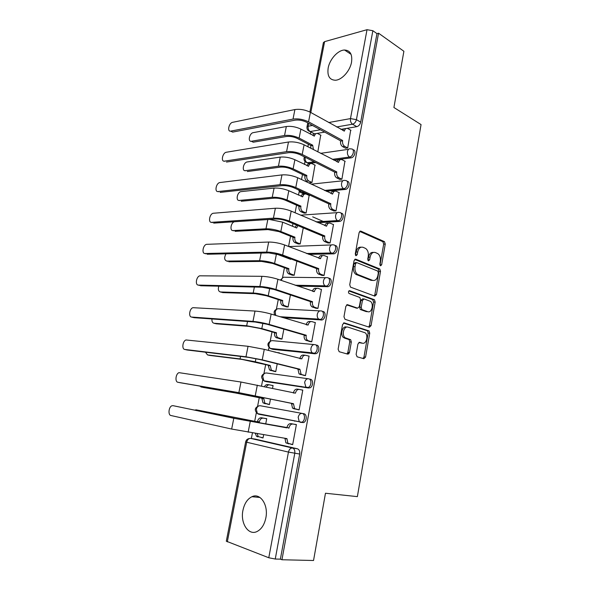 <?xml version="1.0" encoding="UTF-8"?>
<svg xmlns="http://www.w3.org/2000/svg" width="590" height="590" viewBox="0 0 590 590"><rect width="100%" height="100%" fill="white"/><g stroke="black" fill="none" stroke-linecap="round" stroke-linejoin="round"><path stroke-width="0.89" d="M380.521 265.825L381.649 264.822L385.263 244.09L384.466 241.657L360.829 231.125L359.126 232.534L355.276 253.929L355.969 255.736L357.179 254.718L357.68 251.945C358.646 248.147 360.468 246.605 363.138 247.335L365.697 248.486C367.836 250.19 368.684 252.808 368.249 256.348L367.762 259.084L368.44 260.861L369.606 259.851L370.092 257.115C371.029 253.376 372.792 251.849 375.38 252.542L377.851 253.648C379.93 255.308 380.757 257.889 380.329 261.385L379.864 264.084L380.521 265.825M379.967 265.198L383.684 244.142L382.888 241.708L359.671 231.391M355.445 255.205L356.094 251.974L357.68 251.945M367.902 260.286L368.507 257.137L370.092 257.115M265.854 517.887C268.612 504.863 260.183 492.525 251.923 496.714C247.424 498.956 244.43 503.484 242.947 510.298C240.108 523.065 248.434 536.022 257.107 531.487C261.503 529.171 264.416 524.635 265.854 517.887M351.529 62.201C352.525 54.435 350.202 50.371 344.56 50.017C337.981 50.047 329.685 59.251 328.173 67.983C327.103 75.874 329.5 79.96 335.371 80.24C341.802 80.07 350.062 70.948 351.529 62.201M356.117 354.361L357.105 356.803L363.89 358.72L365.571 357.068L369.738 333.195L369.082 330.924L344.339 322.914L342.561 324.544L338.122 349.214L339.169 351.714L347.717 354.14L349.472 352.459L351.323 342.016L350.681 339.729L345.128 337.731C341.315 335.039 344.014 325.555 348.107 327.177L365.07 332.753C368.772 335.26 366.287 344.649 362.297 343.159L359.649 342.355L357.938 344L356.117 354.361M378.551 33.195L403.892 51.271L393.913 107.505L421.053 124.579L357.37 496.625L325.474 493.24L313.541 560.5L281.954 559.748L378.551 33.195L376.958 33.63L372.858 30.71L356.426 119.652C355.785 122.115 354.479 123.627 352.525 124.202L336.58 126.968M374.812 296.136L376.457 294.631L380.513 271.341L379.768 268.959L355.792 259.187L354.059 260.662L349.737 284.705L350.475 287.116L374.812 296.136M375.159 302.08L371.051 325.658L369.384 327.236L344.995 319.286L343.963 316.749L345.851 306.298L347.613 304.713L357.621 308.172L359.34 306.608L360.542 299.816L359.826 297.456L348.97 293.459C348.13 291.954 348.373 291.032 349.686 290.693L374.458 299.75L375.159 302.08L373.573 302.021L369.465 325.555L371.051 325.658M255.323 439.137L297.397 448.776L292.493 448.017C294.336 448.725 295.096 450.495 294.779 453.312L275.25 559.032L268.782 557.756L226.309 541.185M310.746 131.931L310.318 134.144M308.364 144.196L307.869 146.755M305.015 161.513L304.44 164.455M302.493 174.5L301.519 179.552M299.196 191.536L298.496 195.15M296.556 205.18L295.081 212.791M292.987 223.573L292.47 226.236M290.531 236.251L288.547 246.495M286.467 257.255L286.371 257.719M284.439 267.713L282.514 277.661M278.266 299.587L276.4 309.197M272.012 331.868L270.213 341.131M268.981 347.503L268.413 350.423M265.67 364.568L263.951 373.463M262.697 379.916L261.51 386.044M259.253 397.697L257.609 406.215M256.34 412.749L254.681 421.319M252.431 432.927L251.347 438.51M281.954 559.748L280.383 559.158L275.25 559.032M376.958 33.63L360.697 122.145C360.055 124.593 358.757 126.098 356.803 126.666L347.009 128.325M346.094 128.48L344.995 128.664M344.073 128.827L340.865 129.365M324.677 132.116L317.036 133.406M316.115 133.569L315.163 133.724M323.386 42.657L324.603 41.639L367.017 29.699L372.858 30.71M345.401 148.134L347.694 147.987L350.696 130.184M339.604 179.316L341.89 179.249L344.921 161.21M309.824 182.576L311.948 182.517L314.971 165.112M333.733 210.91L336.02 210.918L339.073 192.635M303.975 213.042L306.099 213.049L309.145 195.423M327.782 242.91L330.068 242.999L333.512 224.443L333.129 224.466M298.053 243.884L300.177 243.965L303.26 227.865M321.749 275.331L324.043 275.508L327.531 256.702L327.103 256.709M292.065 275.11L294.181 275.279L296.888 261.171M315.643 308.179L317.929 308.437L321.469 289.388L320.967 289.373M285.988 306.741L288.112 306.984L290.42 294.926M309.455 341.463L311.741 341.809L315.326 322.501L314.706 322.465M279.844 338.778L281.961 339.103L283.871 329.146M303.179 375.196L305.473 375.631L309.101 356.065L308.231 355.969M279.247 353.263L279.336 352.813L278.48 352.717M273.613 371.221L275.737 371.634L277.226 363.831M296.829 409.379L299.115 409.91L302.788 390.079L301.055 389.813M272.506 388.463L273.074 385.521L271.356 385.255M267.307 404.091L269.423 404.585L270.493 399.002M290.774 444.226L292.669 444.654L296.394 424.549L294.071 424.203M265.684 424.099L266.732 418.657L264.571 418.34M310.229 379.2C313.629 379.429 313.246 386.915 309.765 387.896L266.658 381.737L263.855 380.779M316.52 345.113C320.009 345.202 319.492 352.791 315.916 353.698L272.897 349.369L269.999 348.292M322.723 311.476C326.3 311.431 325.643 319.138 321.978 319.964L282.957 317.656M328.837 278.288C332.517 278.096 331.705 285.936 327.959 286.681L297.677 286.12M334.906 245.536C338.66 245.248 337.657 253.191 333.852 253.833L308.747 254.364M341.02 213.211C344.744 213.012 343.446 220.896 339.663 221.42L318.01 222.703M347.045 181.3C350.74 181.182 349.155 189.021 345.393 189.427L326.226 191.285M305.745 193.255L302.958 193.52L299.705 191.993M352.982 149.794C356.648 149.749 354.782 157.567 351.05 157.855L333.778 160.163M315.724 162.567L308.754 163.504L305.45 161.911M294.661 421.216L294.727 420.832M301.07 386.752L301.143 386.347M307.39 352.739L307.464 352.341M317.811 151.896L320.724 135.184M261.163 437.544L263.029 437.964L263.642 434.778M258.627 414.202L257.395 413.568L256.333 409.372C257.019 406.834 258.332 405.625 260.264 405.743L302.146 413.413C300.207 413.31 298.887 414.6 298.186 417.285L299.255 421.71L300.494 422.366L303.518 422.565C306.903 421.511 307.176 414.114 303.857 413.752L302.146 413.413C305.465 413.774 305.185 421.186 301.8 422.241L258.627 414.202L257.535 413.597M259.261 413.929L260.33 414.527M272.344 349.221L272.897 349.369M301.284 192.753L302.958 193.52M306.984 162.685L308.754 163.504L307.22 162.737C305.568 161.66 304.882 159.912 305.163 157.501L305.207 157.272M280.383 559.158L299.698 454.042C300.015 451.239 299.248 449.484 297.397 448.776M312.53 132.802L314.278 133.871M373.374 252.431C370.963 252.1 369.34 253.671 368.507 257.137M361.05 247.203C358.587 246.908 356.935 248.501 356.094 251.974M374.185 295.907L374.871 294.587L378.935 271.341L378.183 268.959L354.701 259.408M378.338 272.786L377.681 271.046L356.78 262.624L355.571 263.656L355.047 266.599C354.605 270.065 355.416 272.661 357.474 274.372L372.585 280.353C375.174 280.943 376.929 279.38 377.843 275.648L378.338 272.786M356.257 262.631L355.195 262.639L353.985 263.671L355.571 263.656M372.821 280.434L371.007 280.331L355.888 274.365C353.83 272.654 353.019 270.065 353.462 266.606L353.985 263.671M368.647 326.993L369.465 325.555M346.662 304.868L356.581 308.128M348.86 290.929L372.629 299.565L374.207 299.617M367.754 311.675C371.788 313.349 374.163 303.739 370.336 301.306L364.111 298.946L362.422 300.487L361.22 307.265L361.913 309.603L367.754 311.675L366.169 311.594L367.548 311.66M363.536 298.923L362.526 298.894L360.837 300.428L362.422 300.487M366.169 311.594L360.328 309.521L359.635 307.191L360.837 300.428M373.573 302.021L372.629 299.565M361.736 343.115L358.868 342.466M346.522 327.067C342.436 325.451 339.729 334.913 343.542 337.598L346.124 338.262M346.876 353.897L347.886 352.304L349.745 341.876L349.103 339.597L344.538 338.129M363.02 358.477L363.993 356.906L368.153 333.077L367.504 330.813L343.461 323.032M320.982 135.316L317.811 133.613C316.144 133.067 315.016 133.871 314.433 136.025L300.893 129.107C295.996 126.821 291.143 125.95 286.327 126.518L253.206 132.654C249.474 133.148 247.579 142.006 251.369 141.268L251.517 141.342M310.842 148.289L310.797 145.465L312.671 145.177L299.13 138.097C294.218 135.847 289.358 134.977 284.542 135.501L251.436 141.261M312.671 145.177L313.438 149.631M253.339 142.19L286.452 136.482C290.014 136.106 293.621 136.747 297.257 138.414L310.797 145.465M312.818 135.479C313.467 134.063 314.418 133.51 315.672 133.827M350.969 130.338L347.783 128.539C346.116 127.964 344.988 128.79 344.405 131.024L310.414 112.299C305.251 109.777 300.081 108.862 294.904 109.556L232.622 122.329C228.913 122.882 226.936 131.931 230.712 131.12L230.963 131.246M345.681 148.282L342.62 146.63C340.968 145.472 340.283 143.636 340.563 141.121L342.635 140.509L308.555 121.835C303.371 119.357 298.193 118.435 293.024 119.084L230.771 131.113M232.762 132.086L295.037 120.168C298.865 119.696 302.7 120.375 306.542 122.211L340.622 140.818M342.679 130.39C343.365 128.945 344.331 128.413 345.578 128.797M342.635 140.509L342.584 140.811C342.296 143.326 342.982 145.169 344.634 146.327L342.62 146.63M347.694 147.987L344.634 146.327M315.252 165.252L312.184 163.718C310.436 163.098 309.249 163.931 308.622 166.203L294.889 159.735C289.941 157.574 285.051 156.697 280.235 157.11L247.151 161.962C243.397 162.368 241.561 171.38 245.388 170.665L245.602 170.768M343.056 188.276L342.96 188.763M306.83 175.466L306.778 175.754C306.49 178.136 307.147 179.876 308.754 180.968L306.881 181.174C305.281 180.083 304.617 178.35 304.905 175.975L306.83 175.466L293.105 168.836C288.134 166.712 283.244 165.834 278.428 166.203L245.388 170.665M308.858 181.019L311.948 182.494M247.313 171.543L280.368 167.125C283.93 166.859 287.559 167.508 291.239 169.079L304.964 175.687M306.955 165.702C307.633 164.109 308.651 163.489 310.008 163.843M309.448 195.563L306.343 194.132C304.565 193.572 303.363 194.442 302.729 196.758L288.812 190.747C283.805 188.719 278.886 187.834 274.07 188.085L240.919 191.647C237.202 192.126 235.535 200.998 239.275 200.438L239.673 200.607M304.293 213.182L300.834 211.648C299.322 210.556 298.702 208.867 298.997 206.581L300.922 206.131L287.013 199.973C281.976 197.982 277.057 197.09 272.241 197.296L239.275 200.438M300.922 206.131L300.863 206.434C300.576 208.72 301.188 210.416 302.707 211.515L306.107 213.019M323.586 221.597L312.685 216.84M241.221 201.249L274.203 198.159C277.772 198.004 281.415 198.668 285.147 200.135L299.049 206.286M301.018 196.3C301.726 194.523 302.818 193.837 304.285 194.235M345.209 161.358L342.134 159.75C340.386 159.101 339.191 159.949 338.564 162.309L304.086 144.793C298.857 142.419 293.658 141.489 288.481 142.006L226.302 152.25C222.563 152.714 220.653 161.918 224.458 161.144L224.783 161.291M339.906 179.471L336.676 177.856C335.068 176.72 334.412 174.913 334.7 172.457L336.772 171.911L302.205 154.455C296.962 152.124 291.748 151.195 286.57 151.66L224.458 161.144M226.471 162.058L288.613 152.677C292.448 152.338 296.305 153.024 300.199 154.75L334.759 172.147M336.787 161.719C337.495 160.089 338.527 159.484 339.892 159.912M336.772 171.911L336.713 172.214C336.425 174.684 337.082 176.491 338.69 177.634L336.779 177.915M341.898 179.235L338.793 177.693M339.383 192.782L336.263 191.285C334.493 190.695 333.284 191.603 332.642 193.992L297.677 177.723C292.382 175.496 287.146 174.559 281.976 174.898L219.79 182.568C216.102 183.107 214.347 192.163 218.064 191.544L218.58 191.765M334.065 211.058L330.599 209.465C329.08 208.322 328.468 206.566 328.755 204.199L330.828 203.727L295.774 187.524C290.457 185.341 285.206 184.397 280.036 184.685L218.064 191.544M220.107 192.399L282.108 185.629C285.944 185.422 289.823 186.123 293.761 187.731L328.814 203.889M330.82 193.461C331.558 191.632 332.664 190.954 334.139 191.425M330.828 203.727L330.769 204.037C330.474 206.412 331.093 208.167 332.613 209.317L330.872 209.605M336.027 210.895L332.878 209.457M234.355 221.759C230.786 222.703 229.569 230.978 233.072 230.572L233.692 230.808M297.773 225.572L296.704 227.991L282.662 222.165L269.431 219.436M298.415 244.024L294.72 242.505C293.282 241.413 292.714 239.761 293.009 237.571L294.934 237.195L280.833 231.501C275.737 229.657 270.788 228.75 265.972 228.795L233.072 230.572M294.934 237.195L294.875 237.49C294.58 239.695 295.148 241.347 296.586 242.438L300.185 243.928M322.14 253.442L321.498 253.191M235.049 231.324L267.963 229.584L278.967 231.597L293.068 237.269M295.015 227.29L296.652 225.107M225.985 253.825C224.023 257.712 224.296 260.131 226.803 261.075L227.659 261.37M290.752 258.863L290.663 259.327L275.397 253.619M292.485 275.264L288.525 273.753C287.175 272.661 286.651 271.061 286.947 268.952L288.864 268.649L274.579 263.45C269.416 261.739 264.431 260.817 259.622 260.692L226.803 261.075M288.864 268.649L288.805 268.952C288.51 271.068 289.041 272.669 290.383 273.767L294.196 275.22M228.802 261.768L261.636 261.422L272.713 263.465L287.006 268.649M288.945 258.685L289.085 258.236M218.787 286.187C217.872 289.491 218.425 291.416 220.454 291.962L221.567 292.308M286.511 306.911L282.256 305.406C280.995 304.322 280.508 302.766 280.803 300.738L282.721 300.502L268.236 295.804C263.015 294.24 258 293.311 253.191 293.016L220.454 291.962M282.721 300.502L282.662 300.812C282.367 302.847 282.853 304.403 284.115 305.495L288.127 306.918M222.474 292.596L255.234 293.673L266.378 295.738L280.862 300.428M333.483 224.613L330.319 223.227C328.519 222.71 327.295 223.669 326.646 226.103L291.187 211.109C285.818 209.037 280.545 208.078 275.375 208.241L213.204 213.263C209.561 213.875 207.96 222.799 211.589 222.334L212.311 222.614M328.151 243.065L324.448 241.48C323.01 240.344 322.442 238.633 322.737 236.354L324.802 235.956L289.255 221.044C283.864 219.015 278.583 218.057 273.413 218.16L211.589 222.334M213.654 223.123L275.508 219.03C279.343 218.956 283.252 219.672 287.249 221.169L322.796 236.044M324.773 225.631C325.533 223.595 326.713 222.836 328.306 223.344L328.342 223.344M324.802 235.956L324.743 236.273C324.448 238.559 325.024 240.27 326.454 241.413L324.876 241.708M330.076 242.962L326.889 241.642M327.502 256.864L324.294 255.595C322.465 255.145 321.226 256.156 320.569 258.627L284.601 244.953C279.159 243.043 273.856 242.07 268.686 242.04L206.537 244.341C202.953 245.027 201.492 253.818 205.032 253.508L205.991 253.847M322.184 275.493L318.217 273.922C316.867 272.794 316.343 271.127 316.638 268.937L318.703 268.62L282.639 255.02C277.182 253.154 271.865 252.181 266.695 252.092L205.032 253.508M207.127 254.238L268.826 252.889L280.634 255.057L316.697 268.62M318.659 258.221C319.404 256.045 320.606 255.175 322.28 255.632L322.605 255.625M318.703 268.62L318.644 268.937C318.349 271.135 318.873 272.801 320.223 273.937L320.82 274.254L318.806 274.239M324.05 275.449L320.82 274.254M321.439 289.535L318.187 288.392C316.336 288.009 315.075 289.078 314.411 291.593L277.919 279.269C272.41 277.514 267.071 276.533 261.901 276.312L199.789 275.81C196.264 276.57 194.943 285.243 198.388 285.088L199.612 285.464M316.174 308.356L311.911 306.8C310.642 305.679 310.156 304.064 310.458 301.955L312.523 301.711L275.936 289.476C270.404 287.773 265.05 286.784 259.88 286.504L198.388 285.088M200.512 285.752L262.048 287.219L273.937 289.425L310.517 301.63M312.464 291.254C313.187 288.93 314.426 287.957 316.181 288.34L316.808 288.355M312.523 301.711L312.464 302.036C312.169 304.145 312.648 305.768 313.917 306.896L314.669 307.294L312.663 307.198M317.944 308.371L314.669 307.294M211.957 318.954C211.766 321.476 212.452 322.9 214.023 323.239L215.409 323.622M280.538 338.97L275.913 337.465C274.733 336.396 274.291 334.884 274.586 332.93L276.504 332.775L261.812 328.586L246.672 325.754L214.023 323.239M276.504 332.775L276.445 333.084C276.149 335.039 276.592 336.558 277.772 337.628L281.976 339.021M216.073 323.799L248.744 326.344L259.961 328.438L274.645 332.62M315.296 322.649L311.999 321.624C310.126 321.314 308.85 322.435 308.172 324.994L271.149 314.064C265.566 312.479 260.19 311.476 255.02 311.055L192.959 307.685C189.493 308.504 188.299 317.066 191.662 317.066L193.159 317.479M347.864 352.437L349.369 352.864M310.163 341.669L305.524 340.113C304.337 339.007 303.894 337.436 304.189 335.408L306.254 335.253L269.136 324.411C263.531 322.885 258.14 321.875 252.977 321.395L191.662 317.066M193.815 317.663L255.175 322.029L267.137 324.264L304.256 335.083M306.195 324.729C306.896 322.258 308.157 321.174 309.993 321.491L310.959 321.557M348.904 353.705L347.466 353.358M347.274 353.602L348.661 353.934M306.254 335.253L306.195 335.577C305.9 337.613 306.343 339.184 307.53 340.297L308.43 340.784L306.431 340.6M311.756 341.735L308.43 340.784M205.46 352.201L207.51 354.907L209.199 355.313M279.313 352.938L274.741 352.082M274.778 371.501L269.497 369.945L268.288 365.542L270.198 365.461L255.308 361.803L240.071 358.934L207.51 354.907M270.198 365.461L271.348 370.188L275.751 371.538M209.59 355.401L242.173 359.443L268.347 365.225M273.613 351.788L275.309 351.994M309.072 356.198L305.731 355.298C303.828 355.062 302.53 356.249 301.851 358.845L264.283 349.346L248.051 346.293L186.042 339.965C182.642 340.843 181.565 349.31 184.847 349.457L186.639 349.892M299.838 358.661L299.845 358.617C300.531 356.028 301.822 354.848 303.725 355.084L305.052 355.224M304.359 375.483L299.056 373.883L297.906 368.986L299.904 369.244L262.24 359.841L245.971 356.78L184.847 349.457M187.03 349.988L248.198 357.334L260.249 359.605L297.906 368.986M299.904 369.244L301.062 374.156L302.117 374.716L300.111 374.451M305.487 375.542L302.117 374.716M199.553 386.037L202.908 387.379M273.052 385.631L269.682 384.887C268.258 384.673 267.1 385.403 266.215 387.077M269.438 404.519L263.007 402.845L261.901 398.575L263.811 398.575L233.382 392.549L200.917 386.974M263.811 398.575L264.858 403.176L269.446 404.482M203.026 387.409L235.513 392.984L261.967 398.257M264.416 386.686C265.301 385.086 266.444 384.385 267.831 384.599L269.372 384.835M302.766 390.197L299.373 389.43C297.441 389.275 296.136 390.514 295.443 393.154L240.978 382.025L179.043 372.659C175.709 373.595 174.743 381.973 177.951 382.276L180.046 382.704M293.4 393.051L293.437 392.837C294.13 390.204 295.443 388.965 297.375 389.127L299.064 389.385M299.123 409.844L292.515 408.118L291.475 403.353L293.473 403.693L238.869 392.66L177.951 382.276M180.157 382.726L241.133 393.132L291.475 403.353M293.473 403.693L294.513 408.472L295.715 409.113L293.709 408.752M299.13 409.799L295.715 409.113M196.219 409.836L259.261 422.189L196.219 409.836L194.744 410.109M257.417 421.806L257.476 421.481C258.177 418.915 259.497 417.668 261.444 417.764L263.295 418.133C261.348 418.037 260.02 419.284 259.327 421.865L259.261 422.189M266.709 418.76L263.295 418.133M257.174 433.709L258.28 436.607L263.052 437.846M257.764 436.88L256.436 436.187L255.337 433.407M266.717 418.73L261.444 417.764M173.025 405.669L171.956 405.773C168.696 406.768 167.833 415.072 170.96 415.515L231.664 429.055L233.802 418.273L173.025 405.669L236.089 418.679L286.947 427.529C287.647 424.852 288.982 423.546 290.936 423.635L296.379 424.63M286.88 427.861L233.802 418.273M296.379 424.66L292.935 424.026C290.973 423.945 289.646 425.25 288.945 427.934L288.879 428.274M288.938 443.916L285.892 442.825L284.933 438.289M292.692 444.528L287.883 443.274L286.947 438.621L231.664 429.055M380.071 264.829L381.649 264.822M355.593 254.74L357.179 254.718M368.027 259.866L369.606 259.851M255.573 439.181L250.698 438.407L292.493 448.017C290.501 447.994 289.152 449.351 288.444 452.088L246.686 442.22L227.305 541.871M268.782 557.756L288.444 452.088L299.698 454.042M356.803 126.666L352.525 124.202C350.88 122.993 350.202 121.127 350.482 118.597L367.017 29.699M320.392 129.778L310.052 131.563L308.364 130.722M314.418 133.819L310.193 131.541C308.548 130.412 307.869 128.642 308.15 126.245L312.486 125.456M328.674 122.536L350.482 118.597L356.426 119.652L360.697 122.145M324.603 41.639L310.812 112.528M308.703 123.391L308.15 126.245L306.962 127.012M308.607 388.014L264.969 381.361L263.885 380.793L262.712 376.472C263.391 373.971 264.681 372.821 266.584 373.005L308.113 378.736M314.913 353.808L271.238 348.933L270.294 348.439C269.143 347.385 268.716 345.902 269.003 343.985C269.682 341.529 270.957 340.43 272.831 340.681L314.057 344.567M321.137 320.06L319.492 319.544L281.319 317.155M275.729 315.458L275.22 311.918C275.884 309.499 277.145 308.452 278.996 308.769L319.928 310.886M327.28 286.762L325.658 286.18L296.062 285.56M281.327 280.449L281.364 280.25C282.02 277.868 283.259 276.872 285.088 277.263L325.746 277.676M333.335 253.899L331.742 253.25L307.147 253.737M288.746 246.568L331.506 244.931M339.316 221.464L337.745 220.763L316.432 222.017M300.576 215.166L337.222 212.643M345.224 189.449L343.668 188.689L324.67 190.541M304.189 192.539L301.409 192.812L299.484 190.371M311.247 184.169L342.886 180.783M351.05 157.855L349.516 157.043L332.244 159.366M314.19 161.8L307.22 162.737C304.285 161.645 303.363 159.698 304.447 156.896M351.043 148.982C355.099 148.267 353.506 156.697 349.516 157.043C347.864 155.893 347.178 154.049 347.458 151.505C348.07 149.174 349.243 148.333 350.962 148.968L351.043 148.982M345.172 180.54C349.162 179.898 347.805 188.217 343.837 188.667L343.505 188.608C341.935 187.458 341.293 185.658 341.581 183.21C342.215 180.813 343.417 179.928 345.172 180.54M339.265 212.496C343.151 212.009 341.986 220.159 338.085 220.719L337.421 220.586C335.931 219.436 335.334 217.688 335.629 215.328C336.271 212.894 337.487 211.95 339.265 212.496M333.284 244.88C337.067 244.54 336.079 252.535 332.251 253.191L331.256 252.992C329.854 251.849 329.301 250.145 329.596 247.874C330.245 245.403 331.477 244.407 333.284 244.88M327.221 277.691C330.901 277.499 330.083 285.354 326.336 286.098L325.009 285.833C323.696 284.697 323.187 283.038 323.482 280.855C324.139 278.34 325.385 277.285 327.221 277.691M321.078 310.945C324.662 310.893 323.999 318.615 320.333 319.441L318.689 319.109C317.457 317.988 316.992 316.373 317.287 314.271C317.951 311.719 319.219 310.613 321.078 310.945M314.854 344.641C318.342 344.73 317.818 352.333 314.249 353.248L312.294 352.842C311.137 351.736 310.709 350.165 311.004 348.144C311.682 345.548 312.966 344.383 314.854 344.641M308.548 378.795C311.948 379.023 311.55 386.524 308.069 387.505L305.812 387.04L304.639 382.482C305.325 379.842 306.63 378.61 308.548 378.795M249.533 438.503C247.446 438.768 246.155 439.904 245.647 441.91L246.686 442.22C247.394 439.631 248.729 438.363 250.698 438.407M359.952 231.169L360.829 231.125M382.755 241.642L384.333 241.59M383.684 244.142L385.263 244.09M355.025 259.202L355.792 259.187M377.998 268.863L379.577 268.863M378.935 271.341L380.513 271.341M374.871 294.587L376.457 294.631M353.462 266.606L355.047 266.599M356.648 274.778L358.233 274.785M371.007 280.331L372.585 280.353M347.038 304.691L347.613 304.713M356.043 308.098L357.621 308.172M349.243 290.686L349.686 290.693M359.635 307.191L361.22 307.265M360.623 309.676L362.201 309.757M359.266 342.325L359.649 342.355M360.719 343.026L362.297 343.159M348.734 339.398L350.32 339.53M349.745 341.876L351.323 342.016M347.886 352.304L349.472 352.459M343.852 322.878L344.339 322.914M367.194 330.643L368.772 330.761M368.153 333.077L369.738 333.195M363.993 356.906L365.571 357.068M313.983 136.106L314.433 136.025M300.893 129.107L299.13 138.097M310.746 145.752L312.619 145.465M286.327 126.518L284.542 135.501M344.405 131.024L343.955 131.098M308.555 121.835L310.414 112.299M342.584 140.811L340.563 141.121M293.024 119.084L294.904 109.556M308.105 166.269L308.622 166.203M294.889 159.735L293.105 168.836M304.905 175.975L306.778 175.754M280.235 157.11L278.428 166.203M302.139 196.809L302.729 196.758M288.812 190.747L287.013 199.973M301.106 211.788L302.972 211.648M298.997 206.581L300.863 206.434M274.07 188.085L272.241 197.296M338.564 162.309L338.048 162.375M302.205 154.455L304.086 144.793M336.713 172.214L334.7 172.457M286.57 151.66L288.481 142.006M332.642 193.992L332.052 194.051M295.774 187.524L297.677 177.723M330.769 204.037L328.755 204.199M280.036 184.685L281.976 174.898M296.069 227.733L296.763 227.696M282.662 222.165L280.833 231.501M295.148 242.726L297.013 242.66M293.009 237.571L294.875 237.49M267.816 219.539L265.972 228.795M289.882 259.04L290.723 259.025M276.43 253.988L274.579 263.45M289.115 274.062L290.981 274.07M286.947 268.952L288.805 268.952M261.141 253.058L259.622 260.692M269.711 288.289L268.236 295.804M283.008 305.79L284.867 305.878M280.803 300.738L282.662 300.812M254.379 287.035L253.191 293.016M326.646 226.103L325.953 226.14M289.255 221.044L291.187 211.109M324.743 236.273L322.737 236.354M273.413 218.16L275.375 208.241M320.569 258.627L319.728 258.641M282.639 255.02L284.601 244.953M318.644 268.937L316.638 268.937M266.695 252.092L268.686 242.04M314.411 291.593L313.349 291.563M275.936 289.476L277.919 279.269M312.464 302.036L310.458 301.955M259.88 286.504L261.901 276.312M262.867 323.217L261.812 328.586M276.813 337.93L278.672 338.1M274.586 332.93L276.445 333.084M247.527 321.484L246.672 325.754M308.172 324.994L306.712 324.891M269.136 324.411L271.149 314.064M306.195 335.577L304.189 335.408M252.977 321.395L255.02 311.055M255.927 358.639L255.308 361.803M270.544 370.491L272.403 370.734M268.288 365.542L270.139 365.778M240.573 356.412L240.071 358.934M301.851 358.845L299.845 358.617M262.24 359.841L264.283 349.346M299.845 369.569L297.847 369.318M245.971 356.78L248.051 346.293M248.892 394.562L248.715 395.462M264.195 403.464L266.046 403.796M261.901 398.575L263.752 398.892M233.522 391.834L233.382 392.549M295.443 393.154L293.437 392.837M255.249 395.772L257.321 385.13M293.407 404.032L291.408 403.685M238.869 392.66L240.978 382.025M257.476 421.481L259.327 421.865M244.009 419.468L243.869 420.198M228.61 416.518L228.492 417.108M288.945 427.934L286.947 427.529M248.154 432.219L250.256 421.422M292.935 424.026L290.936 423.635M286.88 438.96L284.889 438.518M259.947 497.466L251.923 496.714M351.057 54.324L344.56 50.017M320.606 153.341L348.543 149.314M345.393 189.427L343.505 188.608L324.5 190.459M339.663 221.42L337.421 220.586L316.048 221.855M333.852 253.833L331.256 252.992L306.505 253.486M327.959 286.681L325.009 285.833L295.074 285.221M321.978 319.964L318.689 319.109L279.822 316.705M315.916 353.698L312.294 352.842L270.294 348.439C266.857 345.401 267.159 342.864 271.201 340.828M309.765 387.896L263.885 380.793C260.544 377.6 260.95 375.048 265.102 373.131M303.518 422.565L257.395 413.568C254.15 410.212 254.666 407.638 258.944 405.854M304.012 192.458L301.247 192.731L298.223 189.788M289.107 246.31L288.569 246.502M283.2 277.425L280.331 280.103M277.234 308.931C274.114 310.17 273.347 312.265 274.918 315.207M314.315 133.856L310.052 131.563C307.781 130.788 306.756 129.247 306.977 126.924L307.766 122.882M245.647 441.91L226.302 541.229M323.409 42.561L309.883 112.019M382.888 241.708L384.466 241.657M378.183 268.959L379.768 268.959M355.888 274.365L357.474 274.372M360.328 309.521L361.913 309.603M372.88 299.698L374.458 299.75M343.542 337.598L345.128 337.731M349.103 339.597L350.681 339.729M367.504 330.813L369.082 330.924M251.369 141.268L253.272 142.205M230.712 131.12L232.696 132.101M306.881 181.174L308.754 180.968M300.834 211.648L302.707 211.515M338.69 177.634L336.676 177.856M332.613 209.317L330.599 209.465M294.72 242.505L296.586 242.438M288.525 273.753L290.383 273.767M282.256 305.406L284.115 305.495M326.454 241.413L324.448 241.48M320.223 273.937L318.217 273.922M313.917 306.896L311.911 306.8M275.913 337.465L277.772 337.628M307.53 340.297L305.524 340.113M269.497 369.945L271.348 370.188M301.062 374.156L299.056 373.883M263.007 402.845L264.858 403.176M294.513 408.472L292.515 408.118M256.436 436.187L258.28 436.607M287.883 443.274L285.892 442.825"/></g></svg>
